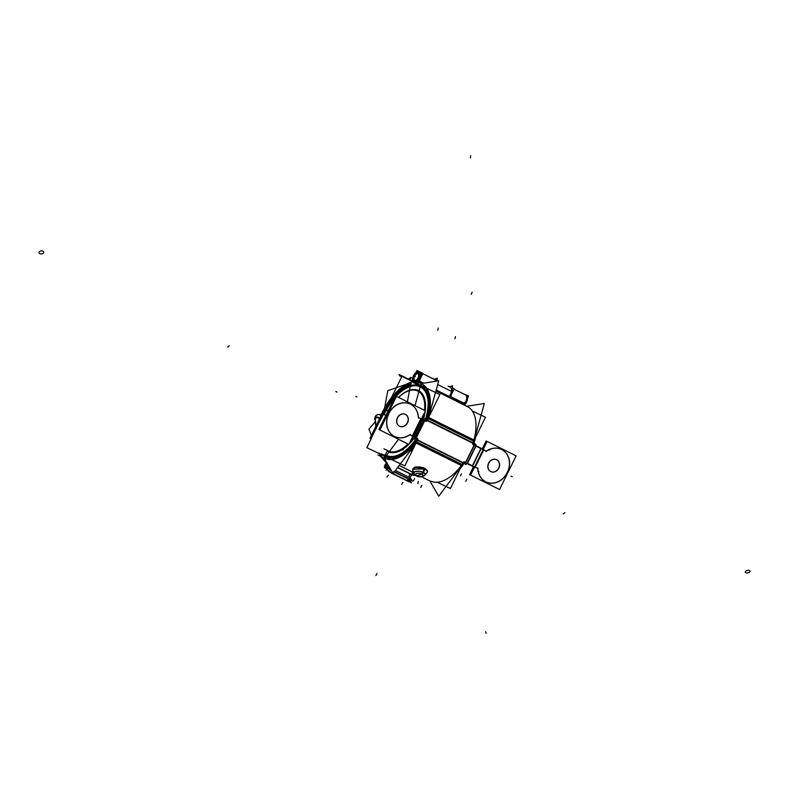 <?xml version="1.0" encoding="UTF-8"?>
<svg xmlns="http://www.w3.org/2000/svg" width="789" height="789" viewBox="0 0 789 789"><rect width="100%" height="100%" fill="white"/><g stroke="black" fill="none" stroke-linecap="round" stroke-linejoin="round"><path stroke-width="1.18" d="M487.237 450.608A2.406 2.042 -64.4 0 1 485.422 450.805A2.406 2.042 -64.4 0 0 487.237 450.608M483.677 449.937L485.324 450.766L483.677 449.937L475.195 467.177L476.832 467.995L475.195 467.187L483.677 449.937M476.891 468.025A2.406 2.042 -64.4 0 1 477.878 469.623A2.406 2.042 -64.4 0 0 476.891 468.025M485.837 481.862A18.019 15.277 -64.4 0 1 477.917 469.919A18.019 15.277 -64.4 0 0 496.962 482.148A18.019 15.277 -64.4 0 0 508.718 458.251A18.019 15.277 -64.4 0 0 487.494 450.45A18.019 15.277 -64.4 0 1 501.409 449.365M501.479 449.405A18.019 15.277 -64.4 0 1 507.406 472.216A18.019 15.277 -64.4 0 1 485.906 481.892M490.768 471.575A6.608 5.602 -64.4 0 1 488.608 463.123A6.608 5.602 -64.4 0 1 496.478 459.662M496.547 459.691A6.608 5.602 -64.4 0 1 498.638 468.114A6.608 5.602 -64.4 0 1 490.837 471.605M483.115 449.661L475.945 446.14L483.115 449.661M474.633 466.91L472.364 465.786L480.846 448.546L472.364 465.786L467.463 463.38L474.633 466.91M467.206 463.261L465.786 462.561L474.278 445.321L475.688 446.012L474.278 445.321L465.786 462.561L467.206 463.261L475.688 446.012L467.206 463.251M473.104 444.74L474.061 445.213L473.104 444.74M427.125 420.527L425.675 421.158L423.811 419.797L414.984 437.727L417.184 438.398L417.578 439.946L417.194 438.408L416.267 437.944L424.748 420.695L425.675 421.158L427.125 420.527M464.82 462.078L465.569 462.453L464.82 462.078M416.375 439.858A7.209 3.817 116.4 0 1 415.833 440.785A7.209 3.817 116.4 0 0 416.375 439.858M417.371 440.341A9.3 4.921 116.4 0 1 416.493 441.83A9.3 4.921 116.4 0 0 417.371 440.341M415.3 441.554A39.391 20.869 116.4 0 1 386.028 456.506A39.391 20.869 116.4 0 0 415.3 441.554L415.3 441.554M385.111 458.389A41.482 21.984 116.4 0 0 415.931 442.629A41.482 21.984 116.4 0 1 385.111 458.389L384.115 457.926L385.032 456.052M461.535 465.303A41.482 21.984 116.4 0 1 430.853 481.122A41.482 21.984 116.4 0 0 461.535 465.303L416.326 442.826L461.535 465.303M413.998 467.719L415.221 467.009L426.898 470.057L415.221 467.009L413.998 467.719M462.975 463.005A9.3 4.921 116.4 0 1 462.098 464.504A9.3 4.921 116.4 0 0 462.975 463.005M413.111 472.414L412.982 472.68A2.406 1.272 -63.6 0 1 411.71 474.564L397.607 467.552M410.043 473.854A3.126 1.657 -63.6 0 0 409.58 477.523L395.417 470.481L409.58 477.523A3.126 1.657 -63.6 0 1 410.043 473.854M387.636 464.09A3.126 1.657 -63.6 0 0 387.695 466.644A3.126 1.657 -63.6 0 1 387.636 464.09M388.632 467.867A4.803 1.026 34.3 0 0 391.097 470.047A4.803 1.026 34.3 0 1 388.632 467.867M387.774 466.753L388.523 467.729L387.774 466.753M409.669 477.631L410.31 478.469L409.669 477.631M410.783 479.357A4.803 1.026 34.3 0 0 410.418 478.617A4.803 1.026 34.3 0 1 408.732 479.12A4.803 1.026 34.3 0 0 410.734 479.505L409.59 481.191A4.803 1.026 -145.7 0 1 407.578 480.807A4.803 1.026 -145.7 0 0 409.264 480.304M408.436 478.982L394.303 471.95L408.436 478.982M392.399 473.262A4.803 1.026 -145.7 0 1 387.478 469.554A4.803 1.026 -145.7 0 0 392.399 473.262M407.282 480.669L392.695 473.41L407.282 480.669L408.396 479.041L407.282 480.669M386.63 468.449L387.379 469.416L388.395 467.916L387.379 469.416L386.63 468.449M386.837 463.084A5.217 2.761 -63.6 0 0 386.541 468.331L387.567 466.832L386.541 468.331A5.217 2.761 -63.6 0 1 386.837 463.084M416.03 437.826L415.201 437.402L423.683 420.162L424.512 420.586L423.683 420.162L415.201 437.402L416.03 437.826M415.024 437.343L414.057 436.859L415.024 437.343M422.509 419.541L423.644 420.142L421.405 418.989L422.509 419.541L414.028 436.781L422.509 419.541M414.028 436.79L415.162 437.382L414.028 436.79M412.361 435.952L410.931 435.242L412.361 435.952L420.853 418.712L419.196 417.884L420.853 418.712L412.371 435.952M409.491 434.995A2.406 2.042 -64.4 0 1 410.714 435.133A2.406 2.042 -64.4 0 0 409.491 434.995M410.27 404.067A18.019 15.277 -64.4 0 1 418.16 416.267A18.019 15.277 -64.4 0 0 399.175 403.712A18.019 15.277 -64.4 0 0 387.35 427.737A18.019 15.277 -64.4 0 0 408.801 435.281A18.019 15.277 -64.4 0 1 394.707 436.554M394.628 436.524A18.019 15.277 -64.4 0 1 388.642 413.673A18.019 15.277 -64.4 0 1 410.201 404.027M386.186 417.253A18.019 15.277 -64.4 0 1 390.161 409.175A18.019 15.277 -64.4 0 0 386.186 417.253M419.117 417.845A2.406 2.042 -64.4 0 1 418.357 416.996A2.406 2.042 -64.4 0 0 419.117 417.845L421.218 418.89M405.339 414.353A6.608 5.602 -64.4 0 1 407.43 422.766A6.608 5.602 -64.4 0 1 399.638 426.267M399.559 426.238A6.608 5.602 -64.4 0 1 397.4 417.785A6.608 5.602 -64.4 0 1 405.27 414.324M427.313 420.133A9.3 4.921 -63.6 0 0 427.963 418.525A9.3 4.921 -63.6 0 1 427.313 420.133L439.868 394.589L401.907 376.392L388.385 403.879M426.326 419.64A7.209 3.817 -63.6 0 0 426.721 418.653A7.209 3.817 -63.6 0 1 426.326 419.64M472.917 442.797A9.3 4.921 -63.6 0 0 473.568 441.189A9.3 4.921 -63.6 0 1 472.917 442.797M467.344 406.611A41.482 21.984 -63.6 0 1 473.854 440.262L428.654 417.795L473.854 440.262A41.482 21.984 -63.6 0 0 467.492 406.69L461.151 403.317M420.961 385.89A39.391 20.869 -63.6 0 1 426.997 417.776A39.391 20.869 -63.6 0 0 420.813 385.821L421.721 383.967A41.482 21.984 -63.6 0 1 428.249 417.588A41.482 21.984 -63.6 0 0 421.888 384.016L417.361 381.521M419.61 385.239L414.639 382.862L419.61 385.239M452.058 388.878A5.937 3.146 116.4 0 1 450.953 395.023M414.324 382.665A5.937 3.146 116.4 0 1 413.466 380.998A5.937 3.146 116.4 0 0 414.324 382.665M417.687 372.438A5.937 3.146 116.4 0 1 419.896 372.221A5.937 3.146 116.4 0 1 419.768 379.509A5.937 3.146 116.4 0 0 420.951 373.621A5.937 3.146 116.4 0 0 417.687 372.438M422.835 373.69L434.305 379.391A5.937 3.146 116.4 0 1 435.469 381.274M419.955 381.314L423.377 383.02L419.955 381.314M454.03 389.194L465.5 394.894A5.937 3.146 116.4 0 1 465.471 402.005M463.597 403.011L465.372 402.183L463.597 403.011M451.15 396.818L463.488 402.952L451.15 396.818M420.468 383.336L417.105 381.728L420.468 383.336M448.448 396.926A5.937 3.146 -63.6 0 0 451.426 391.512A5.937 3.146 -63.6 0 0 450.361 387.369L450.667 387.517M410.093 385.071A42.034 22.27 -63.6 0 0 402.548 389.588A42.034 22.27 -63.6 0 1 410.093 385.071M410.359 383.227A44.125 23.384 -63.6 0 0 384.647 410.014L384.647 410.014A44.125 23.384 -63.6 0 1 410.359 383.227L410.221 384.213L410.359 383.227M450.371 398.021L461.259 403.435A3.6 1.913 -63.6 0 0 462.758 403.209A3.6 1.913 -63.6 0 1 461.269 403.435A3.6 1.913 116.4 0 1 461.259 403.435L462.295 403.938M463.182 404.55A5.612 2.978 -63.6 0 0 463.971 403.81A5.612 2.978 -63.6 0 1 463.182 404.55M414.6 381.541A1.371 1.164 -64.4 0 0 415.063 382.004A1.371 1.164 -64.4 0 1 414.6 381.541A1.371 1.164 -64.4 0 0 415.063 382.004A4.981 2.633 -63.6 0 0 415.852 382.142A4.981 2.633 -63.6 0 1 415.063 382.004A4.981 2.633 116.4 0 1 415.044 381.994L414.255 381.373L415.063 382.004L414.649 382.833M417.134 381.669A4.981 2.633 -63.6 0 0 418.012 380.969A4.981 2.633 -63.6 0 1 417.134 381.669M418.683 372.921A1.371 1.164 108.8 0 1 419.176 372.96L419.442 373.059A4.981 2.633 -63.6 0 1 420.034 373.562A4.981 2.633 -63.6 0 0 419.472 373.079A4.981 2.633 -63.6 0 0 419.452 373.069A1.371 1.164 115.6 0 0 418.811 372.98M413.584 379.765A4.586 2.426 116.4 0 0 414.501 381.294A4.586 2.426 -63.6 0 0 418.722 378.227A4.586 2.426 -63.6 0 0 418.555 373.059A4.586 2.426 116.4 0 0 416.819 373.256M413.564 379.588A4.586 2.426 116.4 0 1 416.661 373.355M470.599 475.096L487.148 441.465L516.134 455.874L499.585 489.505L470.599 475.096M477.947 467.956A18.019 15.277 115.6 0 0 485.985 481.931A18.019 15.277 115.6 0 0 507.544 472.286A18.019 15.277 115.6 0 0 501.557 449.434A18.019 15.277 115.6 0 0 485.965 451.663M485.255 450.697A2.406 2.042 115.6 0 0 487.612 450.509M483.588 449.898L485.699 450.943M479.771 448.024L484.051 450.124M471.93 466.003L474.465 467.246M480.757 448.073L483.292 449.316M471.289 465.263L475.56 467.364M475.106 467.137L477.217 468.183M478.035 469.978A2.406 2.042 115.6 0 0 476.753 467.976M498.589 489.032L469.603 474.623L473.469 466.763M482.296 448.833L486.152 440.992L487.148 441.485M472.355 466.22L473.469 466.772M467.187 463.695L472.877 466.467M475.363 445.854L481.053 448.645M466.772 463.478L472.453 466.26L481.28 448.33L475.599 445.538M473.104 466.161L466.881 463.094M467.285 463.291L464.179 461.762M465.402 462.798L474.228 444.868L476.112 445.795L467.295 463.725L465.402 462.798M475.767 446.051L473.952 445.154M473.025 444.69L474.643 445.499M473.489 444.888A1.203 1.016 -64.4 0 1 473.025 443.023M467.709 463.952L466.615 463.409L466.052 464.534L414.304 438.812L414.866 437.668M423.693 419.738L424.245 418.604L475.994 444.335L475.442 445.469M464.543 461.94L466.161 462.739M463.222 462.956A1.203 1.016 -64.4 0 1 464.977 462.196M416.454 439.897L413.308 438.329L413.87 437.195M421.573 418.643L422.726 419.225L423.249 418.131L424.235 418.624M463.883 463.468L465.066 464.04M415.941 437.777L417.568 438.585M417.095 438.398A1.203 1.016 -64.4 0 1 417.559 440.252M417.854 439.729L416.197 443.093M414.215 441.327A7.209 3.817 -63.6 0 0 415.468 439.394M384.657 455.825A39.391 20.869 -63.6 0 0 384.973 455.983A39.391 20.869 -63.6 0 0 414.945 440.351M415.803 441.041L414.6 438.98M413.722 437.481L413.436 436.978M416.553 442.323L393.129 473.528L384.292 458.36M398.553 439.305L385.762 456.338M385.742 456.367L384.273 458.33M383.71 457.689A41.482 21.984 -63.6 0 0 384.046 457.857A41.482 21.984 -63.6 0 0 415.606 441.386L463.025 464.968A41.482 21.984 -63.6 0 1 460.243 468.538M416.789 439.226A9.3 4.921 -63.6 0 1 414.846 442.402L462.275 465.983M463.005 464.958A9.3 4.921 -63.6 0 0 464.218 462.808M463.459 462.403L461.802 465.766M462.157 464.997L438.733 496.192L429.877 480.994M430.715 481.389L421.484 476.743M385.259 456.121L378.799 453.024M399.224 465.402L413.604 472.552L399.224 465.402M384.342 458.005L377.872 454.908L384.085 457.985M421.277 476.763L421.888 477.069M413.811 473.075L412.844 472.611M413.298 472.404L412.529 472.147M412.825 472.266L409.984 478.045M410.132 477.868L395.378 470.53M389.756 467.739L388.346 467.039M399.165 465.48L412.972 472.345L399.155 465.49M387.369 466.546A3.126 1.657 116.4 0 1 387.32 463.547M410.891 478.884L412.627 481.142L394.263 472.019M391.433 470.609L389.865 469.83L387.152 466.289M392.754 473.765A4.803 1.026 -145.7 0 1 390.151 472.236M387.774 470.293A4.803 1.026 -145.7 0 1 387.113 469.524M388.592 467.364L388.592 467.354A4.803 1.026 -145.7 0 0 390.723 469.396M392.715 472.808L392.232 473.508L407.41 481.053L408.889 478.884L393.711 471.339M408.899 481.556A4.803 1.026 -145.7 0 1 406.887 480.787M408.367 478.617L408.367 478.617A4.803 1.026 -145.7 0 0 410.901 479.258A4.803 1.026 -145.7 0 0 410.467 478.233M409.481 477.375L410.684 478.509M409.885 480.757L411.473 482.829L388.711 471.516L385.999 467.976M386.216 468.242A5.217 2.761 116.4 0 1 386.403 462.867L380.456 456.19L386.393 462.857M388.701 465.924L387.202 468.972L384.411 467.64L385.693 465.056M387.586 466.506L386.314 468.38M386.275 468.439L387.31 469.8L388.79 467.621L387.754 466.26M426.859 470.007L415.31 467.226M416.691 438.142L413.988 436.8M425.172 420.902L423.594 420.123M423.762 420.202L422.707 419.64M415.093 437.787L413.791 437.096L422.618 419.166L423.91 419.847M415.261 437.441L414.225 436.879M411.966 436.209L413.258 436.889M422.569 419.58L420.527 418.555M413.909 437.155L412.755 436.573M414.077 436.81L410.753 435.153M412.736 436.13L410.625 435.084M411.079 435.331A2.406 2.042 115.6 0 0 408.712 435.518M418.387 418.071A18.019 15.277 115.6 0 0 410.349 404.096A18.019 15.277 115.6 0 0 388.78 413.742A18.019 15.277 115.6 0 0 394.776 436.593A18.019 15.277 115.6 0 0 410.369 434.364M418.288 416.05A2.406 2.042 115.6 0 0 419.58 418.052M407.903 443.931L378.907 429.532L395.457 395.9L396.443 396.394M397.735 417.48A6.608 5.602 115.6 0 0 399.707 426.307A6.608 5.602 115.6 0 0 407.745 422.46M379.903 430.015L396.453 396.384L425.439 410.793L408.889 444.424L379.903 430.015M407.38 423.21A6.608 5.602 115.6 0 0 405.418 414.393A6.608 5.602 115.6 0 0 397.37 418.229M414.856 437.688L413.17 436.781M424.433 420.537L426.05 421.346M427.372 420.33A1.203 1.016 -64.4 0 1 425.616 421.089M427.135 420.882L428.782 417.519M474.84 440.44L427.303 416.809M426.159 417.046A7.209 3.817 116.4 0 1 425.409 419.186M472.739 443.546L474.386 440.183M475.619 437.284A41.482 21.984 116.4 0 1 474.495 441.653A9.3 4.921 116.4 0 1 473.508 443.911M427.411 416.858A9.3 4.921 116.4 0 1 426.08 420.34M474.495 441.653L427.076 418.081A41.482 21.984 116.4 0 0 420.971 383.562L414.501 380.466M420.33 383.267A41.482 21.984 116.4 0 1 420.971 383.562M473.992 440.933L484.357 403.475L466.703 406.296M419.432 385.16A39.391 20.869 116.4 0 1 420.044 385.436A39.391 20.869 116.4 0 1 425.833 418.209M420.044 385.436L413.584 382.34M450.095 398.041L436.001 390.742M449.671 397.538L450.302 398.139M449.878 397.636L450.174 397.025M450.775 395.812L454.188 388.878L452.225 387.932M448.113 386.245L449.779 386.758M451.2 394.934L450.815 396.65M417.174 379.47A3.846 2.032 -63.6 0 0 418.052 373.641A3.846 2.032 -63.6 0 0 414.521 376.175A3.846 2.032 -63.6 0 0 414.629 380.525A3.846 2.032 -63.6 0 0 414.846 380.604A3.846 2.032 -63.6 0 1 414.629 380.525A3.846 2.032 -63.6 0 1 414.521 376.175A3.846 2.032 -63.6 0 1 418.052 373.641A3.846 2.032 -63.6 0 1 417.174 379.47M412.174 380.377L411.523 381.698L417.489 384.559L422.993 373.365L417.026 370.514L416.385 371.816M417.628 380.771L422.421 383.158L417.628 380.771A5.937 3.146 -63.6 0 0 418.989 371.767A5.937 3.146 -63.6 0 0 413.525 375.682A5.937 3.146 -63.6 0 0 413.702 382.399A5.937 3.146 -63.6 0 0 414.028 382.517A5.937 3.146 -63.6 0 1 413.702 382.399A5.937 3.146 -63.6 0 1 413.525 375.682A5.937 3.146 -63.6 0 1 418.989 371.767A5.937 3.146 -63.6 0 1 417.628 380.771M436.209 390.003L465.056 404.353A5.937 3.146 -63.6 0 0 467.63 398.001A5.937 3.146 -63.6 0 1 465.056 404.353L436.209 390.003M437.155 381.038L437.402 380.535L431.327 377.901M419.649 381.284L423.19 383.04M420.004 379.43L419.63 381.146M435.932 390.999L467.492 406.69M464.169 405.033L468.597 396.039L462.522 393.415M465.589 402.094L463.567 403.1M450.835 396.788L463.932 403.297M414.491 382.793L420.823 386.156L422.016 383.74M414.511 382.754L414.915 381.925M426.908 418.476L424.64 418.801M428.388 418.269L438.753 380.801L421.099 383.622M415.014 405.615L421.089 383.641M488.943 462.827A6.608 5.602 115.6 0 0 490.916 471.644A6.608 5.602 115.6 0 0 498.954 467.798M498.589 468.548A6.608 5.602 115.6 0 0 496.626 459.731A6.608 5.602 115.6 0 0 488.578 463.567M436.909 380.298L437.303 378.158L434.492 379.134M449.276 397.34L450.578 396.887L452.63 385.772L449.405 386.896M411.247 383.858A42.034 22.27 -63.6 0 0 383.207 413.071M410.951 382.645L407.41 401.828M406.611 384.144L387.803 390.673L384.608 407.952M388.543 409.955L383.947 411.542M384.184 411.897L370.948 438.792M411.621 381.965A44.125 23.384 -63.6 0 0 382.192 412.627L383.503 413.278M383.188 411.414L369.952 438.309L371.146 438.911M451.88 389.855A5.937 3.146 116.4 0 1 451.229 393.366M409.067 379.825A11.125 5.898 -63.6 0 0 409.264 378.168L410.477 378.769M410.181 380.357A13.216 7.002 -63.6 0 0 410.625 377.359L412.617 378.345M371.363 435.449L368.927 429.147L374.844 422.302M381.136 415.014L381.777 414.274M413.446 472.907A2.406 1.272 116.4 0 1 412.095 474.87A9.606 5.454 52 0 0 415.616 475.392M397.676 467.463L412.282 474.722A9.606 5.454 52 0 0 415.468 475.294M412.282 474.722A2.406 1.272 116.4 0 1 411.394 475.165M386.906 462.847A2.406 1.272 116.4 0 1 386.294 462.818A2.406 1.272 116.4 0 1 386.137 462.709M412.095 474.87L397.548 467.64M380.574 454.257A9.606 5.454 52 0 0 381.698 456.732M381.748 456.831A9.606 5.454 52 0 0 386.383 461.95M380.88 454.405A9.606 5.454 52 0 0 382.093 456.92M382.162 457.028A9.606 5.454 52 0 0 386.077 461.427M376.264 428.516A249.807 141.892 52 0 1 375.248 417.578A2.406 1.519 176.2 0 0 374.568 418.722L374.617 419.393A2.406 1.509 -4 0 1 375.189 418.318A2.406 1.509 -4 0 1 377.813 417.766A2.406 1.509 -4 0 1 379.41 419.087L379.41 419.058A2.406 1.371 52 0 0 379.41 419.067L379.41 419.127M380.17 454.06A2.406 1.262 167.3 0 0 379.933 454.829A2.406 1.262 167.3 0 0 380.032 455.056M379.361 418.407A2.406 1.519 176.2 0 0 377.675 417.085A2.406 1.519 176.2 0 0 375.051 417.726A249.807 141.892 52 0 0 376.087 428.861M381.689 415.28C379.568 414.047 377.665 414.136 375.988 415.556A7.2 4.093 52 0 0 375.091 417.697M376.471 415.182A7.2 4.093 52 0 0 376.471 415.192A7.2 4.093 52 0 0 375.288 417.549M417.825 373.808A3.6 1.913 116.4 0 1 417.953 373.858A3.6 1.913 116.4 0 1 418.052 377.931A3.6 1.913 116.4 0 1 414.738 380.308A3.6 1.913 116.4 0 1 414.649 380.259M414.866 380.357A3.6 1.913 116.4 0 1 414.738 380.308A3.6 1.913 116.4 0 1 414.639 376.235A3.6 1.913 116.4 0 1 417.953 373.858A3.6 1.913 116.4 0 1 418.042 373.907M465.934 395.2L468.232 396.305L466.112 400.605M464.997 402.873L463.981 404.944M463.912 403.781A5.612 2.978 116.4 0 1 463.123 404.52M416.888 372.053L422.016 374.075M412.677 380.614L417.45 383.365L418.515 381.215M415.182 382.063L414.827 381.876A1.371 1.164 -57.6 0 1 414.462 381.472M418.348 373.029A4.527 2.397 116.4 0 1 418.653 378.187A4.527 2.397 116.4 0 1 414.353 381.146M415.27 382.093A1.371 1.164 -71.2 0 1 414.748 381.61M419.659 373.177A1.371 1.164 122.4 0 0 418.969 373.059M414.629 381.274A4.527 2.397 116.4 0 1 413.544 379.391A4.527 2.397 116.4 0 1 416.493 373.463A4.527 2.397 116.4 0 1 418.614 373.158M416.345 371.797L420.922 373.986L416.7 382.547L412.134 380.357L416.345 371.797M472.276 410.941L485.472 417.263L473.075 442.442M437.205 482.217L450.401 488.539L462.788 463.35M384.49 411.888L380.406 420.182M371.155 438.891L366.836 447.669L404.796 465.865L417.361 440.331M382.882 415.369A38.917 20.622 116.4 0 1 420.33 386.117A38.917 20.622 116.4 0 1 426.76 393.908M395.733 456.239A38.917 20.622 116.4 0 1 385.683 455.805A38.917 20.622 116.4 0 1 384.154 454.878M424.946 468.528L424.965 468.518A7.15 3.067 -170.9 0 0 415.132 467.275M425.103 468.932L412.686 469.149L414.107 467.67L416.484 467.009L422.214 467.473L424.758 468.755L423.062 472.463L424.768 468.765M424.265 468.873L424.324 468.212M424.265 468.193L424.285 468.183A7.15 3.067 -170.9 0 1 425.695 468.972M424.571 475.54A5.631 2.416 -170.9 0 0 424.788 475.323A5.631 2.416 -170.9 0 0 422.786 472.335L424.403 468.587A7.495 3.225 -170.9 0 1 427.066 472.572L424.788 475.323M414.008 473.587A5.631 2.416 -170.9 0 1 416.848 471.378A5.631 2.416 -170.9 0 1 423.328 472.601L425.123 468.942A7.495 3.225 -170.9 0 0 416.484 467.315A7.495 3.225 -170.9 0 0 412.706 470.264L414.008 473.587A5.631 2.416 -170.9 0 0 414.146 473.864M421.888 474.051A3.767 1.617 -170.9 0 0 416.464 473.479A3.767 1.617 -170.9 0 0 417.125 475.935L421.533 473.873A3.767 1.617 -170.9 0 1 422.184 476.319A3.767 1.617 -170.9 0 1 416.76 475.757L421.888 474.051A2.406 1.381 -61.3 0 0 423.397 472.453M417.302 475.846A2.406 1.164 114.3 0 1 416.592 475.925L413.959 473.469A5.701 2.446 9.1 0 1 416.671 471.24A5.701 2.446 9.1 0 1 423.131 472.315A5.701 2.446 9.1 0 1 422.342 476.26M416.977 475.678A2.406 1.381 118.7 0 1 416.089 475.678L416.089 475.678C418.9 477.434 421.878 477.217 425.024 475.017L424.867 475.225A5.701 2.446 9.1 0 0 423.131 472.315L424.709 468.903A7.426 3.195 9.1 0 1 425.084 473.755M421.346 473.962A2.406 1.164 -65.7 0 0 422.914 472.039L422.914 472.039M381.491 453.803L385.91 455.914M388.356 450.963L383.937 448.842M398.504 397.409A33.385 17.693 116.4 0 1 417.874 391.058A33.385 17.693 116.4 0 1 424.502 410.329M424.009 413.712A33.385 17.693 116.4 0 1 422.667 419.196L413.86 437.136M413.85 437.185A33.385 17.693 116.4 0 1 410.211 441.732M408.041 444A33.385 17.693 116.4 0 1 388.149 450.854A33.385 17.693 116.4 0 1 386.827 450.065M498.638 468.114A6.608 5.602 -64.4 0 1 490.709 471.546A6.608 5.602 -64.4 0 1 488.608 463.123A6.608 5.602 -64.4 0 1 496.537 459.691A6.608 5.602 -64.4 0 1 498.638 468.114M463.173 462.61L417.716 440.015L463.173 462.61L464.622 461.979M385.131 458.33L386.028 456.506L385.131 458.33M389.697 467.64L388.257 466.92L389.697 467.64M416.03 437.816L424.512 420.586L416.03 437.816M407.43 422.766A6.608 5.602 -64.4 0 1 399.5 426.208A6.608 5.602 -64.4 0 1 397.4 417.785A6.608 5.602 -64.4 0 1 405.329 414.353A6.608 5.602 -64.4 0 1 407.43 422.766M472.729 443.201L427.263 420.606L472.729 443.201M489.555 450.124L488.411 449.572M466.832 479.16L465.766 481.31L466.832 479.16M483.844 449.592L475.027 467.532M478.953 471.674L477.799 471.122M460.421 475.974L461.486 473.814L460.421 475.974M467.039 463.607L475.856 445.667M412.499 437.481L413.485 437.954M420.744 487.464L421.809 485.314M386.087 470.234L387.143 468.084M413.544 480.767L414.61 478.607M411.296 474.998L409.471 474.1L411.296 474.998M387.014 477.118L388.336 475.175M387.212 469.662L388.691 467.492M401.611 484.367L402.932 482.434M407.124 480.905L408.603 478.736M384.361 466.26L385.417 464.1M410.665 451.229L411.72 449.079L410.665 451.229M415.862 438.171L424.679 420.241M404.007 447.925L402.942 450.085L404.007 447.925M412.825 438.802L411.671 438.25M423.427 417.253L422.273 416.7M422.046 418.091L423.032 418.564M452.136 391.709L451.071 393.859M455.391 336.578L454.997 338.737M355.75 396.344L356.894 396.897M382.606 411.769L383.602 412.262M438.25 328.056L437.846 330.216M451.762 391.541L437.717 384.559M399.461 375.692L401.7 376.807M398.968 374.43L409.126 379.479M415.547 475.353A9.606 5.454 -128 0 1 412.203 474.791M386.235 461.703A9.606 5.454 -128 0 1 381.945 456.93M381.886 456.831A9.606 5.454 -128 0 1 380.722 454.326M376.175 428.693A249.807 141.892 -128 0 1 375.189 418.318A2.406 1.509 -4 0 1 377.793 417.766A2.406 1.509 -4 0 1 379.41 419.058M380.268 415.458A2.406 1.272 116.4 0 1 381.363 415.122L379.124 414.511M229.254 345.779L227.696 346.992L229.254 345.779M39.647 251.395A2.406 1.509 176 0 0 39.815 253.594A2.406 1.509 176 0 0 43.287 253.21M43.089 253.358A2.406 1.509 176 0 0 42.922 251.158A2.406 1.509 176 0 0 39.45 251.553M564.904 512.623L563.346 513.846L564.904 512.623M749.55 572.153A2.406 1.272 -12.5 0 1 746.128 572.873A2.406 1.272 -12.5 0 1 746.009 571.009M745.812 571.167A2.406 1.272 -12.5 0 1 749.234 570.437A2.406 1.272 -12.5 0 1 749.353 572.311M414.501 381.294A4.586 2.426 116.4 0 1 414.333 376.126A4.586 2.426 116.4 0 1 418.555 373.059A4.586 2.426 -63.6 0 1 418.722 378.227A4.586 2.426 -63.6 0 1 414.501 381.294M415.428 376.629L413.604 375.722L415.428 376.629M385.86 415.408L384.036 414.541L385.101 412.381A38.188 20.238 -63.6 0 1 394.253 398.346A38.188 20.238 -63.6 0 0 385.101 412.381L384.036 414.541L385.86 415.408L383.967 414.501M386.492 455.401A38.188 20.238 -63.6 0 0 402.676 452.679A38.188 20.238 -63.6 0 1 386.492 455.401L385.338 454.849L386.492 455.401M428.102 401.591A38.188 20.238 -63.6 0 0 396.137 396.246A38.188 20.238 -63.6 0 1 428.102 401.591M387.143 451.18L385.338 454.849L387.143 451.18L388.287 451.732L387.143 451.18M398.435 397.37A34.105 18.078 116.4 0 1 425.261 410.704A34.105 18.078 116.4 0 0 398.435 397.37M425.182 411.306A34.105 18.078 116.4 0 1 423.723 418.357A34.105 18.078 116.4 0 0 425.182 411.306M413.791 438.576A34.105 18.078 116.4 0 1 409.027 444.138A34.105 18.078 116.4 0 0 413.791 438.576M408.791 444.375A34.105 18.078 116.4 0 1 388.287 451.732A34.105 18.078 116.4 0 0 408.791 444.375M416.927 475.846A2.406 1.272 -63.6 0 1 415.892 475.175A5.701 2.446 9.1 0 1 415.182 471.595A5.701 2.446 9.1 0 1 423.131 472.315A2.406 1.272 116.4 0 1 421.711 473.952L421.612 474.002A3.61 1.548 9.1 0 1 422.066 476.27A3.61 1.548 9.1 0 1 417.036 475.806A3.61 1.548 9.1 0 1 416.582 473.538A3.61 1.548 9.1 0 1 421.612 474.002A3.61 1.548 9.1 0 1 422.066 476.27A3.61 1.548 9.1 0 1 417.036 475.806A3.61 1.548 9.1 0 1 416.582 473.538A3.61 1.548 9.1 0 1 421.612 474.002M414.225 472.009A7.426 3.195 9.1 0 1 414.866 467.778A7.426 3.195 9.1 0 1 424.709 468.903A7.426 3.195 9.1 0 1 426.977 472.68L424.877 475.215M421.721 473.962L417.036 475.806M375.88 575.576L376.945 573.416M512.248 476.704L511.104 476.152M385.17 412.243L383.967 414.679M470.333 157.83L470.678 155.689L470.333 157.83M424.462 468.962L424.512 468.301M417.923 483.598L418.269 481.458L417.923 483.598M417.223 475.806A2.406 1.213 115.3 0 1 416.464 475.866M421.425 473.992A2.406 1.213 -64.7 0 0 423.052 472.108M485.639 631.762L486.103 633.311L485.639 631.762M388.366 451.772L387.064 451.15M472.187 292.186L471.132 294.346M387.212 451.042L385.269 454.987M385.269 454.809L386.561 455.431M335.838 391.531L336.982 392.084M420.813 385.821L421.721 383.967M411.68 474.593A2.406 1.272 -63.6 0 0 411.71 474.564A2.406 1.272 -63.6 0 0 412.972 472.67M379.933 454.829L379.775 454.119A2.406 1.272 -12.5 0 1 379.765 453.872M416.336 475.806L413.959 473.459L412.755 470.392A7.426 3.195 9.1 0 1 416.296 467.492A7.426 3.195 9.1 0 1 424.709 468.903M382.458 412.765L380.673 414.836L382.458 412.765M380.426 456.131L379.923 454.681L380.426 456.131M374.647 418.288L376.225 415.369L378.473 414.511M427.431 471.516L427.115 470.392L424.679 468.39M419.018 476.645L416.592 475.925M385.17 455.776L384.125 457.896M409.422 481.438L410.901 479.258M412.755 470.392L413.436 471.398"/></g></svg>
